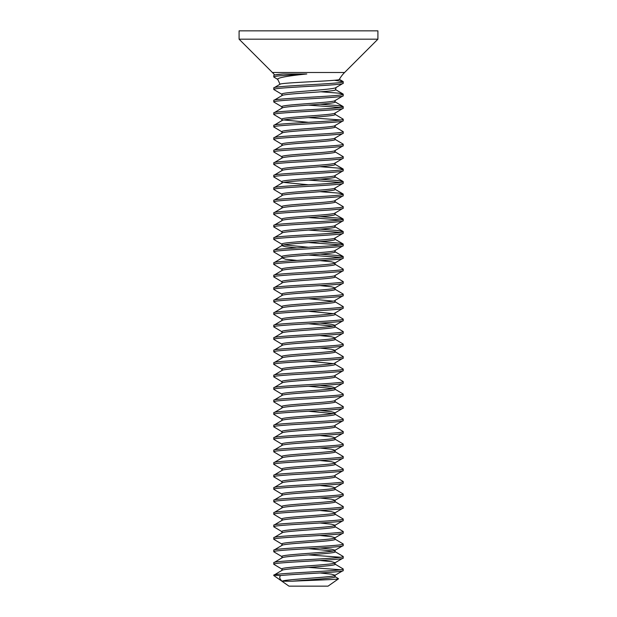<?xml version="1.0" encoding="UTF-8"?>
<svg xmlns="http://www.w3.org/2000/svg" width="617" height="617" viewBox="0 0 617 617"><rect width="100%" height="100%" fill="white"/><g stroke="black" fill="none" stroke-linecap="round" stroke-linejoin="round"><path stroke-width="0.93" d="M239.088 30.85L377.913 30.85L377.913 39.179L239.088 39.179L239.088 30.85M279.964 84.382C277.82 82.593 340.638 80.958 339.311 79.446A32.446 32.446 0 0 1 344.594 72.498L377.913 39.179M274.573 74.888A32.446 32.446 0 0 0 272.405 72.498L239.088 39.179M277.951 79.531L273.794 77.009C273.308 75.984 288.825 75.019 306.803 73.978C288.1 75.876 278.344 77.603 277.534 79.169A32.446 32.446 0 0 1 279.925 84.274M306.803 73.978L283.103 73.978L274.634 74.966M336.118 87.352C337.368 89.743 280.288 92.01 281.884 94.177A32.446 32.446 0 0 1 281.907 95.442L281.907 95.612M281.907 108.106L281.907 106.687C280.249 104.597 336.751 102.522 335.093 100.44M281.907 120.6L281.907 119.181C280.249 117.091 336.751 115.017 335.093 112.934M308.5 122.305L283.851 119.96M281.907 133.095L281.907 131.676C280.249 129.585 336.751 127.511 335.093 125.428M281.907 145.589L281.907 144.17C280.249 142.08 336.751 140.005 335.093 137.923M281.907 158.083L281.907 156.664C280.249 154.574 336.751 152.499 335.093 150.417M281.907 170.577L281.907 169.158C280.249 167.068 336.751 164.994 335.093 162.911M281.907 183.072L281.907 181.653C280.249 179.562 336.751 177.488 335.093 175.405M308.5 184.776L283.851 182.431M281.907 195.566L281.907 194.147C280.249 192.057 336.751 189.982 335.093 187.9M281.907 208.06L281.907 206.641C280.249 204.551 336.751 202.476 335.093 200.394M320.154 216.675L338.556 218.094L343.206 219.135C345.373 221.218 271.627 223.292 273.794 225.382L281.907 220.693L281.907 219.135C280.249 217.045 336.751 214.971 335.093 212.888M281.907 233.049L281.907 231.63C280.249 229.539 336.751 227.465 335.093 225.382M296.846 247.911L285.47 246.723L281.907 245.682L281.907 244.124C280.249 242.034 336.751 239.959 335.093 237.877M308.5 247.247L283.851 244.903M281.907 258.037L281.907 256.618C280.249 254.528 336.751 252.453 335.093 250.371M281.907 270.531L281.907 269.112C280.249 267.022 336.751 264.948 335.093 262.865L331.53 261.824L320.154 260.636M282.146 269.382L273.794 264.423C271.627 262.341 345.373 260.258 343.206 258.176L335.093 262.865M334.854 276.64L343.206 281.607C345.373 283.689 271.627 285.764 273.794 287.854L281.907 283.164L281.907 281.607C280.249 279.516 336.751 277.442 335.093 275.359M281.907 295.52L281.907 294.101C280.249 292.011 336.751 289.936 335.093 287.854L331.53 286.812L320.154 285.625M282.146 294.371L273.794 289.412C271.627 287.329 345.373 285.247 343.206 283.164L335.093 287.854M281.907 308.014L281.907 306.595C280.249 304.505 336.751 302.43 335.093 300.348L343.206 295.659C345.373 297.741 271.627 299.823 273.794 301.906L282.146 306.865M281.907 320.508L281.907 319.089C280.249 316.999 336.751 314.925 335.093 312.842M281.907 333.003L281.907 331.584C280.249 329.493 336.751 327.419 335.093 325.336L331.53 324.295L320.154 323.107M282.146 331.853L273.794 326.894C271.627 324.812 345.373 322.73 343.206 320.647L335.093 325.336L335.093 326.894C336.751 328.977 280.249 331.059 281.907 333.141M281.907 345.497L281.907 344.078C280.249 341.988 336.751 339.913 335.093 337.831L331.53 336.789L320.154 335.602M281.907 357.991L281.907 356.572C280.249 354.482 336.751 352.407 335.093 350.325L331.53 349.284L320.154 348.096M282.146 356.842L273.794 351.883C271.627 349.8 345.373 347.718 343.206 345.636L335.093 350.325L335.093 351.883C336.751 353.965 280.249 356.048 281.907 358.13L273.794 362.819C271.627 360.729 345.373 358.654 343.206 356.572L334.854 351.605M281.907 370.485L281.907 369.066C280.249 366.976 336.751 364.902 335.093 362.819L343.206 358.13C345.373 360.212 271.627 362.295 273.794 364.377L282.146 369.336M281.907 382.98L281.907 381.561C280.249 379.47 336.751 377.396 335.093 375.313M281.907 395.474L281.907 394.055C280.249 391.965 336.751 389.89 335.093 387.808L331.53 386.766L320.154 385.579M282.146 394.325L273.794 389.366C271.627 387.283 345.373 385.201 343.206 383.118L335.093 387.808M281.907 407.968L281.907 406.549C280.249 404.459 336.751 402.384 335.093 400.302L343.206 395.613C345.373 397.695 271.627 399.777 273.794 401.86L282.146 406.819M281.907 420.462L281.907 419.043C280.249 416.953 336.751 414.879 335.093 412.796L331.53 411.755L320.154 410.567M282.146 419.313L273.794 414.354C271.627 412.272 345.373 410.189 343.206 408.107L335.093 412.796M281.907 432.957L281.907 431.538C280.249 429.447 336.751 427.373 335.093 425.29L343.206 420.601C345.373 422.684 271.627 424.766 273.794 426.848L282.146 431.807M281.907 445.451L281.907 444.032C280.249 441.942 336.751 439.867 335.093 437.785L331.53 436.743L320.154 435.556M282.146 444.302L273.794 439.343C271.627 437.26 345.373 435.178 343.206 433.095L335.093 437.785L335.093 439.343C336.751 441.425 280.249 443.507 281.907 445.59M281.907 457.945L281.907 456.526C280.249 454.436 336.751 452.361 335.093 450.279L331.53 449.238L320.154 448.05M282.146 456.796L273.794 451.837C271.627 449.754 345.373 447.672 343.206 445.59L335.093 450.279L335.093 451.837C336.751 453.919 280.249 456.002 281.907 458.084M281.907 470.439L281.907 469.02C280.249 466.93 336.751 464.856 335.093 462.773L331.53 461.732L320.154 460.544M282.146 469.29L273.794 464.331C271.627 462.249 345.373 460.166 343.206 458.084L335.093 462.773L335.093 464.331C336.751 466.413 280.249 468.496 281.907 470.578M281.907 482.934L281.907 481.515C280.249 479.424 336.751 477.35 335.093 475.267L343.206 470.578C345.373 472.661 271.627 474.743 273.794 476.825L282.146 481.784M281.907 495.428L281.907 494.009C280.249 491.919 336.751 489.844 335.093 487.762L331.53 486.72L320.154 485.533M282.146 494.279L273.794 489.32C271.627 487.237 345.373 485.155 343.206 483.072L335.093 487.762L335.093 489.32C336.751 491.402 280.249 493.484 281.907 495.567M281.907 507.922L281.907 506.503C280.249 504.413 336.751 502.338 335.093 500.256L331.53 499.215L320.154 498.027M282.146 506.773L273.794 501.814C271.627 499.731 345.373 497.649 343.206 495.567L335.093 500.256L335.093 501.814C336.751 503.896 280.249 505.979 281.907 508.061M281.907 520.416L281.907 518.997C280.249 516.907 336.751 514.833 335.093 512.75L331.53 511.709L320.154 510.521M282.146 519.267L273.794 514.308C271.627 512.226 345.373 510.143 343.206 508.061L335.093 512.75L335.093 514.308C336.751 516.39 280.249 518.473 281.907 520.555M281.907 532.911L281.907 531.492C280.249 529.401 336.751 527.327 335.093 525.244L331.53 524.203L320.154 523.015M282.146 531.761L273.794 526.802C271.627 524.72 345.373 522.638 343.206 520.555L335.093 525.244L335.093 526.802C336.751 528.885 280.249 530.967 281.907 533.049M281.907 545.405L281.907 543.986C280.249 541.896 336.751 539.821 335.093 537.739L331.53 536.697L320.154 535.51M282.146 544.256L273.794 539.297C271.627 537.214 345.373 535.132 343.206 533.049L335.093 537.739L335.093 539.297C336.751 541.379 280.249 543.461 281.907 545.544M281.907 557.899L281.907 556.48C280.249 554.39 336.751 552.315 335.093 550.233L331.53 549.192L320.154 548.004M282.146 556.75L273.794 551.791C271.627 549.708 345.373 547.626 343.206 545.544L335.093 550.233L335.093 551.791C336.751 553.873 280.249 555.956 281.907 558.038M281.907 570.393L281.907 568.974C280.249 566.884 336.751 564.81 335.093 562.727L331.53 561.686L320.154 560.498M282.146 569.244L273.794 564.285C271.627 562.203 345.373 560.12 343.206 558.038L335.093 562.727L335.093 564.285C336.751 566.367 280.249 568.45 281.907 570.532M334.854 576.502L338.563 578.785C338.725 579.556 309.125 580.327 292.35 581.214L282.108 581.214C284.213 579.247 336.82 577.211 335.093 575.221L331.53 574.18L320.154 572.992M282.108 581.214C279.632 579.047 279.123 577.15 280.573 575.53C298.497 573.81 344.98 572.214 343.206 570.532L335.093 575.221L335.093 576.779C336.095 578.276 308.701 579.687 292.35 581.214M340.677 569.753L308.5 567.409M340.677 557.259L308.5 554.914M282.146 381.83L273.794 376.871C271.627 374.789 345.373 372.707 343.206 370.624L334.854 375.583M282.146 344.348L273.794 339.389C271.627 337.306 345.373 335.224 343.206 333.141L334.854 338.101M282.146 319.359L273.794 314.4C271.627 312.318 345.373 310.235 343.206 308.153L334.854 313.112M282.146 281.876L273.794 276.917C271.627 274.835 345.373 272.753 343.206 270.67L334.854 275.629M340.677 257.397L308.5 255.052M282.146 256.888L273.794 251.929C271.627 249.846 345.373 247.764 343.206 245.682L334.854 250.641M340.677 244.903L308.5 242.558M282.146 244.394L273.794 239.435C271.627 237.352 345.373 235.27 343.206 233.187L334.854 238.147M340.677 232.408L308.5 230.064M282.146 231.899L273.794 226.94C271.627 224.858 345.373 222.776 343.206 220.693L334.854 225.652M340.677 219.914L308.5 217.57M282.146 219.405L273.794 214.446C271.627 212.364 345.373 210.281 343.206 208.199L334.854 213.158M282.146 206.911L273.794 201.952C271.627 199.869 345.373 197.787 343.206 195.705L334.854 200.664M282.146 194.417L273.794 189.458C271.627 187.375 345.373 185.293 343.206 183.21L334.854 188.17M340.677 182.431L308.5 180.087M282.146 181.922L273.794 176.963C271.627 174.881 345.373 172.799 343.206 170.716L334.854 175.675M282.146 169.428L273.794 164.469C271.627 162.387 345.373 160.304 343.206 158.222L334.854 163.181M282.146 156.934L273.794 151.975C271.627 149.892 345.373 147.81 343.206 145.728L334.854 150.687M282.146 144.44L273.794 139.481C271.627 137.398 345.373 135.316 343.206 133.233L334.854 138.193M282.146 131.945L273.794 126.986C271.627 124.904 345.373 122.822 343.206 120.739L334.854 125.698M340.677 119.96L308.5 117.616M282.146 119.451L273.794 114.492C271.627 112.41 345.373 110.327 343.206 108.245L334.854 113.204M340.677 107.466L308.5 105.121M282.146 106.957L273.794 101.998C271.627 99.915 345.373 97.833 343.206 95.751L334.854 100.71M282.131 94.455L273.794 89.504C271.627 87.421 345.373 85.339 343.206 83.256L335.802 87.668M283.103 73.978C277.095 74.426 273.994 74.912 273.794 75.451L274.696 74.819M273.794 75.451L273.794 77.009M280.11 84.167L273.794 87.946C271.627 85.856 345.373 83.781 343.206 81.699L334.437 80.272M282.146 95.473L273.794 100.44C271.627 98.35 345.373 96.275 343.206 94.193L338.556 93.152L320.994 91.786M282.146 107.967L273.794 112.934C271.627 110.844 345.373 108.769 343.206 106.687L338.556 105.646L320.154 104.227M282.146 120.462L273.794 125.428C271.627 123.338 345.373 121.264 343.206 119.181L334.854 114.214M282.146 132.956L273.794 137.923C271.627 135.833 345.373 133.758 343.206 131.676L334.854 126.709M282.146 145.45L273.794 150.417C271.627 148.327 345.373 146.252 343.206 144.17L334.854 139.203M282.146 157.944L273.794 162.911C271.627 160.821 345.373 158.746 343.206 156.664L334.854 151.697M282.146 170.439L273.794 175.405C271.627 173.315 345.373 171.241 343.206 169.158L338.556 168.117L320.154 166.698M282.146 182.933L273.794 187.9C271.627 185.81 345.373 183.735 343.206 181.653L338.556 180.611L320.154 179.192M335.093 188.038L335.093 189.458C336.751 191.54 280.249 193.622 281.907 195.705L273.794 200.394C271.627 198.304 345.373 196.229 343.206 194.147L338.556 193.106L320.154 191.686M282.146 207.921L273.794 212.888C271.627 210.798 345.373 208.723 343.206 206.641L334.854 201.674M335.093 225.521L335.093 226.94C336.751 229.023 280.249 231.105 281.907 233.187L273.794 237.877C271.627 235.787 345.373 233.712 343.206 231.63L338.556 230.588L320.154 229.169M282.146 245.404L273.794 250.371C271.627 248.281 345.373 246.206 343.206 244.124L338.556 243.083L320.154 241.663M296.846 260.405L285.47 259.217L282.146 257.898L273.794 262.865C271.627 260.775 345.373 258.7 343.206 256.618L338.556 255.577L320.154 254.158M282.146 270.393L273.794 275.359C271.627 273.269 345.373 271.195 343.206 269.112L334.854 264.145M282.146 295.381L273.794 300.348C271.627 298.258 345.373 296.183 343.206 294.101L334.854 289.134M282.146 307.875L273.794 312.842C271.627 310.752 345.373 308.677 343.206 306.595L334.854 301.628M282.146 320.37L273.794 325.336C271.627 323.246 345.373 321.172 343.206 319.089L334.854 314.122M282.146 332.864L273.794 337.831C271.627 335.741 345.373 333.666 343.206 331.584L334.854 326.617M282.146 345.358L273.794 350.325C271.627 348.235 345.373 346.16 343.206 344.078L334.854 339.111M282.146 370.347L273.794 375.313C271.627 373.223 345.373 371.149 343.206 369.066L334.854 364.099M282.146 382.841L273.794 387.808C271.627 385.718 345.373 383.643 343.206 381.561L334.854 376.594M282.146 395.335L273.794 400.302C271.627 398.212 345.373 396.137 343.206 394.055L334.854 389.088M335.093 400.441L335.093 401.86C336.751 403.942 280.249 406.025 281.907 408.107L273.794 412.796C271.627 410.706 345.373 408.631 343.206 406.549L334.854 401.582M282.146 420.324L273.794 425.29C271.627 423.2 345.373 421.126 343.206 419.043L334.854 414.076M282.146 432.818L273.794 437.785C271.627 435.695 345.373 433.62 343.206 431.538L334.854 426.571M282.146 445.312L273.794 450.279C271.627 448.189 345.373 446.114 343.206 444.032L334.854 439.065M282.146 457.806L273.794 462.773C271.627 460.683 345.373 458.608 343.206 456.526L334.854 451.559M282.146 470.301L273.794 475.267C271.627 473.177 345.373 471.103 343.206 469.02L334.854 464.053M282.146 482.795L273.794 487.762C271.627 485.672 345.373 483.597 343.206 481.515L334.854 476.548M282.146 495.289L273.794 500.256C271.627 498.166 345.373 496.091 343.206 494.009L334.854 489.042M282.146 507.783L273.794 512.75C271.627 510.66 345.373 508.585 343.206 506.503L334.854 501.536M282.146 520.278L273.794 525.244C271.627 523.154 345.373 521.08 343.206 518.997L334.854 514.03M282.146 532.772L273.794 537.739C271.627 535.649 345.373 533.574 343.206 531.492L334.854 526.525M282.146 545.266L273.794 550.233C271.627 548.143 345.373 546.068 343.206 543.986L334.854 539.019M282.146 557.76L273.794 562.727C271.627 560.637 345.373 558.562 343.206 556.48L334.854 551.513M282.146 570.255L273.794 575.221C271.627 573.131 345.373 571.057 343.206 568.974L334.854 564.007M333.149 551.012L308.5 548.667M281.907 483.072C280.249 480.99 336.751 478.908 335.093 476.825L335.093 475.267M281.907 433.095C280.249 431.013 336.751 428.931 335.093 426.848L335.093 425.29M281.907 420.601C280.249 418.519 336.751 416.436 335.093 414.354L335.093 412.935M333.149 413.575L308.5 411.231M281.907 395.613C280.249 393.53 336.751 391.448 335.093 389.366L335.093 387.946M333.149 388.587L308.5 386.242M281.907 383.118C280.249 381.036 336.751 378.954 335.093 376.871L335.093 375.452M281.907 370.624C280.249 368.542 336.751 366.459 335.093 364.377L335.093 362.819M333.149 363.598L308.5 361.253M281.907 345.636C280.249 343.553 336.751 341.471 335.093 339.389L335.093 337.831M333.149 326.115L308.5 323.771M281.907 320.647C280.249 318.565 336.751 316.482 335.093 314.4L335.093 312.981M333.149 313.621L308.5 311.276M281.907 308.153C280.249 306.071 336.751 303.988 335.093 301.906L335.093 300.487M333.149 301.127L308.5 298.782M281.907 295.659C280.249 293.576 336.751 291.494 335.093 289.412L335.093 287.992M281.907 283.164C280.249 281.082 336.751 279 335.093 276.917L335.093 275.498M281.907 270.67C280.249 268.588 336.751 266.505 335.093 264.423L335.093 263.004M281.907 258.176C280.249 256.094 336.751 254.011 335.093 251.929L335.093 250.51M281.907 245.682C280.249 243.599 336.751 241.517 335.093 239.435L335.093 238.015M281.907 220.693C280.249 218.611 336.751 216.528 335.093 214.446L335.093 213.027M281.907 208.199C280.249 206.117 336.751 204.034 335.093 201.952L335.093 200.533M281.907 183.21C280.249 181.128 336.751 179.046 335.093 176.963L335.093 175.544M281.907 170.716C280.249 168.634 336.751 166.551 335.093 164.469L335.093 163.05M281.907 158.222C280.249 156.14 336.751 154.057 335.093 151.975L335.093 150.556M281.907 145.728C280.249 143.645 336.751 141.563 335.093 139.481L335.093 138.061M281.907 133.233C280.249 131.151 336.751 129.069 335.093 126.986L335.093 125.567M281.907 120.739C280.249 118.657 336.751 116.574 335.093 114.492L335.093 113.073M281.907 108.245C280.249 106.163 336.751 104.08 335.093 101.998L335.093 100.579M281.907 95.751L282.208 95.442C285.355 93.475 337.021 91.563 335.586 89.789A32.446 32.446 0 0 1 336.072 87.506M273.794 550.233L273.794 551.791M343.206 556.48L343.206 558.038M273.794 412.796L273.794 414.354M343.206 406.549L343.206 408.107M273.794 387.808L273.794 389.366M343.206 381.561L343.206 383.118M273.794 175.405L273.794 176.963M343.206 181.653L343.206 183.21M273.794 575.221L280.573 575.53M343.206 568.974L343.206 570.532M273.794 375.313L273.794 376.871M343.206 369.066L343.206 370.624M273.794 300.348L273.794 301.906M343.206 306.595L343.206 308.153M273.794 100.44L273.794 101.998M343.206 106.687L343.206 108.245M273.794 425.29L273.794 426.848M343.206 431.538L343.206 433.095M273.794 200.394L273.794 201.952M343.206 194.147L343.206 195.705M273.794 187.9L273.794 189.458M343.206 543.986L343.206 545.544M273.794 525.244L273.794 526.802M343.206 518.997L343.206 520.555M273.794 487.762L273.794 489.32M343.206 481.515L343.206 483.072M273.794 475.267L273.794 476.825M343.206 469.02L343.206 470.578M273.794 312.842L273.794 314.4M273.794 275.359L273.794 276.917M343.206 281.607L343.206 283.164M273.794 250.371L273.794 251.929M343.206 256.618L343.206 258.176M273.794 150.417L273.794 151.975M343.206 144.17L343.206 145.728M273.794 137.923L273.794 139.481M338.563 578.785L328.036 586.15L288.964 586.15L273.794 575.53M273.794 450.279L273.794 451.837M343.206 444.032L343.206 445.59M273.794 437.785L273.794 439.343M273.794 400.302L273.794 401.86M273.794 337.831L273.794 339.389M343.206 331.584L343.206 333.141M273.794 225.382L273.794 226.94M343.206 231.63L343.206 233.187M273.794 112.934L273.794 114.492M343.206 119.181L343.206 120.739M273.794 537.739L273.794 539.297M343.206 531.492L343.206 533.049M273.794 87.946L273.794 89.504M343.206 94.193L343.206 95.751M273.794 500.256L273.794 501.814M343.206 506.503L343.206 508.061M343.206 269.112L343.206 270.67M273.794 237.877L273.794 239.435M343.206 319.089L343.206 320.647M273.794 262.865L273.794 264.423M343.206 219.135L343.206 220.693M273.794 350.325L273.794 351.883M343.206 356.572L343.206 358.13M343.206 244.124L343.206 245.682M343.206 394.055L343.206 395.613M273.794 362.819L273.794 364.377M273.794 212.888L273.794 214.446M273.794 512.75L273.794 514.308M343.206 169.158L343.206 170.716M273.794 162.911L273.794 164.469M343.206 156.664L343.206 158.222M343.206 81.699L343.206 83.256M273.794 562.727L273.794 564.285M343.206 494.009L343.206 495.567M343.206 344.078L343.206 345.636M343.206 294.101L343.206 295.659M273.794 462.773L273.794 464.331M343.206 456.526L343.206 458.084M343.206 131.676L343.206 133.233M273.794 287.854L273.794 289.412M273.794 125.428L273.794 126.986M273.794 325.336L273.794 326.894M343.206 206.641L343.206 208.199M343.206 419.043L343.206 420.601M344.594 72.498L272.405 72.498M335.401 89.542L343.021 93.977M339.203 79.261L343.021 81.483M343.021 106.471L334.854 101.72M343.021 168.942L334.854 164.191M343.021 181.437L334.854 176.686M343.021 193.931L334.854 189.18M343.021 218.919L334.854 214.168M343.021 231.414L334.854 226.663M343.021 243.908L334.854 239.157M343.021 256.402L334.854 251.651"/></g></svg>
